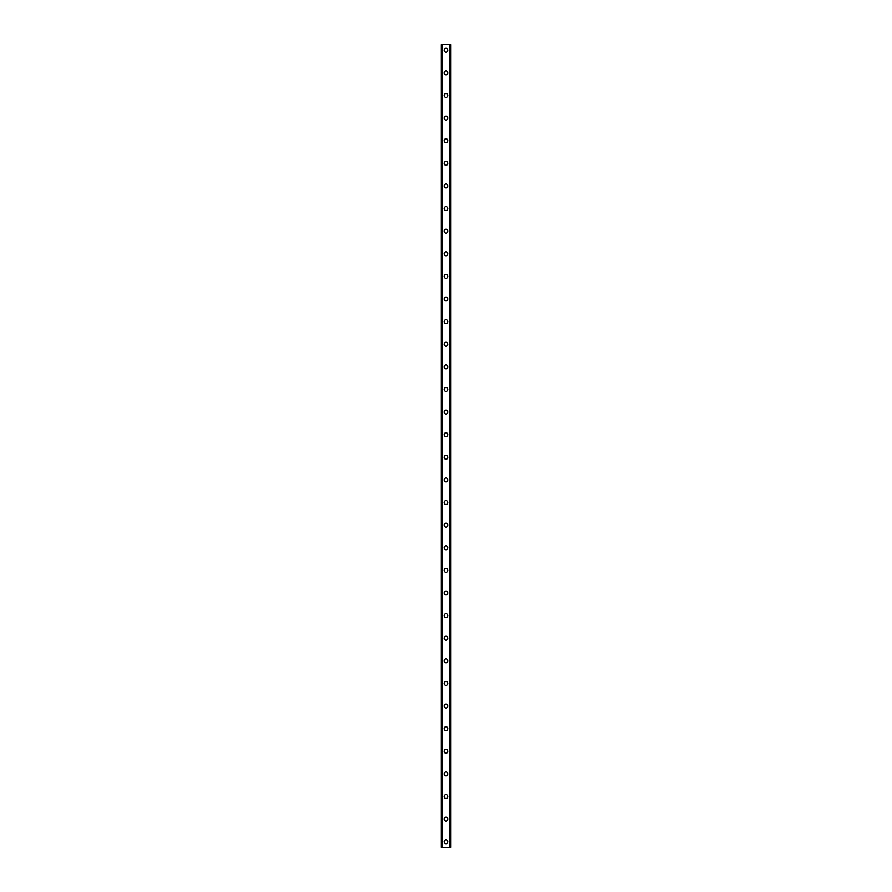 <?xml version="1.0" encoding="UTF-8"?>
<svg xmlns="http://www.w3.org/2000/svg" width="892" height="892" viewBox="0 0 892 892"><rect width="100%" height="100%" fill="white"/><g stroke="black" fill="none" stroke-linecap="round" stroke-linejoin="round"><path stroke-width="1.34" d="M444.026 841.747A1.974 1.974 0 0 1 446 839.762A1.974 1.974 0 0 1 447.974 841.747A1.974 1.974 0 0 1 446 843.721A1.974 1.974 0 0 1 444.026 841.747M444.026 819.135A1.974 1.974 0 0 1 446 817.15A1.974 1.974 0 0 1 447.974 819.135A1.974 1.974 0 0 1 446 821.108A1.974 1.974 0 0 1 444.026 819.135M444.026 796.523A1.974 1.974 0 0 1 446 794.538A1.974 1.974 0 0 1 447.974 796.523A1.974 1.974 0 0 1 446 798.496A1.974 1.974 0 0 1 444.026 796.523M444.026 773.899A1.974 1.974 0 0 1 446 771.926A1.974 1.974 0 0 1 447.974 773.899A1.974 1.974 0 0 1 446 775.884A1.974 1.974 0 0 1 444.026 773.899M444.026 751.287A1.974 1.974 0 0 1 446 749.313A1.974 1.974 0 0 1 447.974 751.287A1.974 1.974 0 0 1 446 753.272A1.974 1.974 0 0 1 444.026 751.287M444.026 728.675A1.974 1.974 0 0 1 446 726.701A1.974 1.974 0 0 1 447.974 728.675A1.974 1.974 0 0 1 446 730.659A1.974 1.974 0 0 1 444.026 728.675M444.026 706.063A1.974 1.974 0 0 1 446 704.078A1.974 1.974 0 0 1 447.974 706.063A1.974 1.974 0 0 1 446 708.036A1.974 1.974 0 0 1 444.026 706.063M444.026 683.45A1.974 1.974 0 0 1 446 681.466A1.974 1.974 0 0 1 447.974 683.45A1.974 1.974 0 0 1 446 685.424A1.974 1.974 0 0 1 444.026 683.45M444.026 660.838A1.974 1.974 0 0 1 446 658.853A1.974 1.974 0 0 1 447.974 660.838A1.974 1.974 0 0 1 446 662.812A1.974 1.974 0 0 1 444.026 660.838M444.026 638.215A1.974 1.974 0 0 1 446 636.241A1.974 1.974 0 0 1 447.974 638.215A1.974 1.974 0 0 1 446 640.2A1.974 1.974 0 0 1 444.026 638.215M444.026 615.603A1.974 1.974 0 0 1 446 613.629A1.974 1.974 0 0 1 447.974 615.603A1.974 1.974 0 0 1 446 617.587A1.974 1.974 0 0 1 444.026 615.603M444.026 592.99A1.974 1.974 0 0 1 446 591.017A1.974 1.974 0 0 1 447.974 592.99A1.974 1.974 0 0 1 446 594.975A1.974 1.974 0 0 1 444.026 592.99M444.026 570.378A1.974 1.974 0 0 1 446 568.394A1.974 1.974 0 0 1 447.974 570.378A1.974 1.974 0 0 1 446 572.352A1.974 1.974 0 0 1 444.026 570.378M444.026 547.766A1.974 1.974 0 0 1 446 545.781A1.974 1.974 0 0 1 447.974 547.766A1.974 1.974 0 0 1 446 549.74A1.974 1.974 0 0 1 444.026 547.766M444.026 525.154A1.974 1.974 0 0 1 446 523.169A1.974 1.974 0 0 1 447.974 525.154A1.974 1.974 0 0 1 446 527.127A1.974 1.974 0 0 1 444.026 525.154M444.026 502.53A1.974 1.974 0 0 1 446 500.557A1.974 1.974 0 0 1 447.974 502.53A1.974 1.974 0 0 1 446 504.515A1.974 1.974 0 0 1 444.026 502.53M444.026 479.918A1.974 1.974 0 0 1 446 477.945A1.974 1.974 0 0 1 447.974 479.918A1.974 1.974 0 0 1 446 481.903A1.974 1.974 0 0 1 444.026 479.918M444.026 457.306A1.974 1.974 0 0 1 446 455.333A1.974 1.974 0 0 1 447.974 457.306A1.974 1.974 0 0 1 446 459.291A1.974 1.974 0 0 1 444.026 457.306M444.026 434.694A1.974 1.974 0 0 1 446 432.709A1.974 1.974 0 0 1 447.974 434.694A1.974 1.974 0 0 1 446 436.667A1.974 1.974 0 0 1 444.026 434.694M444.026 412.082A1.974 1.974 0 0 1 446 410.097A1.974 1.974 0 0 1 447.974 412.082A1.974 1.974 0 0 1 446 414.055A1.974 1.974 0 0 1 444.026 412.082M444.026 389.469A1.974 1.974 0 0 1 446 387.485A1.974 1.974 0 0 1 447.974 389.469A1.974 1.974 0 0 1 446 391.443A1.974 1.974 0 0 1 444.026 389.469M444.026 366.846A1.974 1.974 0 0 1 446 364.873A1.974 1.974 0 0 1 447.974 366.846A1.974 1.974 0 0 1 446 368.831A1.974 1.974 0 0 1 444.026 366.846M444.026 344.234A1.974 1.974 0 0 1 446 342.26A1.974 1.974 0 0 1 447.974 344.234A1.974 1.974 0 0 1 446 346.219A1.974 1.974 0 0 1 444.026 344.234M444.026 321.622A1.974 1.974 0 0 1 446 319.648A1.974 1.974 0 0 1 447.974 321.622A1.974 1.974 0 0 1 446 323.606A1.974 1.974 0 0 1 444.026 321.622M444.026 299.01A1.974 1.974 0 0 1 446 297.025A1.974 1.974 0 0 1 447.974 299.01A1.974 1.974 0 0 1 446 300.983A1.974 1.974 0 0 1 444.026 299.01M444.026 276.397A1.974 1.974 0 0 1 446 274.413A1.974 1.974 0 0 1 447.974 276.397A1.974 1.974 0 0 1 446 278.371A1.974 1.974 0 0 1 444.026 276.397M444.026 253.785A1.974 1.974 0 0 1 446 251.8A1.974 1.974 0 0 1 447.974 253.785A1.974 1.974 0 0 1 446 255.759A1.974 1.974 0 0 1 444.026 253.785M444.026 231.162A1.974 1.974 0 0 1 446 229.188A1.974 1.974 0 0 1 447.974 231.162A1.974 1.974 0 0 1 446 233.147A1.974 1.974 0 0 1 444.026 231.162M444.026 208.55A1.974 1.974 0 0 1 446 206.576A1.974 1.974 0 0 1 447.974 208.55A1.974 1.974 0 0 1 446 210.534A1.974 1.974 0 0 1 444.026 208.55M444.026 185.937A1.974 1.974 0 0 1 446 183.964A1.974 1.974 0 0 1 447.974 185.937A1.974 1.974 0 0 1 446 187.922A1.974 1.974 0 0 1 444.026 185.937M444.026 163.325A1.974 1.974 0 0 1 446 161.34A1.974 1.974 0 0 1 447.974 163.325A1.974 1.974 0 0 1 446 165.299A1.974 1.974 0 0 1 444.026 163.325M444.026 140.713A1.974 1.974 0 0 1 446 138.728A1.974 1.974 0 0 1 447.974 140.713A1.974 1.974 0 0 1 446 142.687A1.974 1.974 0 0 1 444.026 140.713M444.026 118.101A1.974 1.974 0 0 1 446 116.116A1.974 1.974 0 0 1 447.974 118.101A1.974 1.974 0 0 1 446 120.074A1.974 1.974 0 0 1 444.026 118.101M444.026 95.477A1.974 1.974 0 0 1 446 93.504A1.974 1.974 0 0 1 447.974 95.477A1.974 1.974 0 0 1 446 97.462A1.974 1.974 0 0 1 444.026 95.477M444.026 72.865A1.974 1.974 0 0 1 446 70.892A1.974 1.974 0 0 1 447.974 72.865A1.974 1.974 0 0 1 446 74.85A1.974 1.974 0 0 1 444.026 72.865M444.026 50.253A1.974 1.974 0 0 1 446 48.279A1.974 1.974 0 0 1 447.974 50.253A1.974 1.974 0 0 1 446 52.238A1.974 1.974 0 0 1 444.026 50.253M450.65 44.6L441.194 44.6L441.194 847.4L450.806 847.4L450.806 44.6L450.65 847.4M450.761 44.6L450.75 847.4L450.761 44.6M441.239 847.4L441.239 44.6L441.25 847.4M442.131 44.6L442.131 847.4M442.198 44.6L442.198 847.4M442.254 44.6L442.254 847.4M449.746 44.6L449.746 847.4M449.802 44.6L449.802 847.4M449.869 44.6L449.869 847.4M441.35 44.6L441.35 847.4"/></g></svg>
